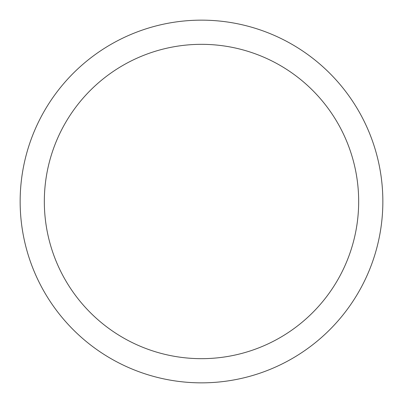 <?xml version="1.0" encoding="UTF-8"?>
<svg xmlns="http://www.w3.org/2000/svg" width="403" height="403" viewBox="0 0 403 403"><rect width="100%" height="100%" fill="white"/><g stroke="black" fill="none" stroke-linecap="round" stroke-linejoin="round"><path stroke-width="0.6" d="M20.15 201.5A181.35 181.35 0 0 0 201.5 382.85A181.35 181.35 0 0 0 382.85 201.5A181.35 181.35 0 0 0 201.5 20.15A181.35 181.35 0 0 0 20.15 201.5M358.67 201.5A157.17 157.17 0 0 1 201.5 358.67A157.17 157.17 0 0 1 44.33 201.5A157.17 157.17 0 0 1 201.5 44.33A157.17 157.17 0 0 1 358.67 201.5"/></g></svg>
